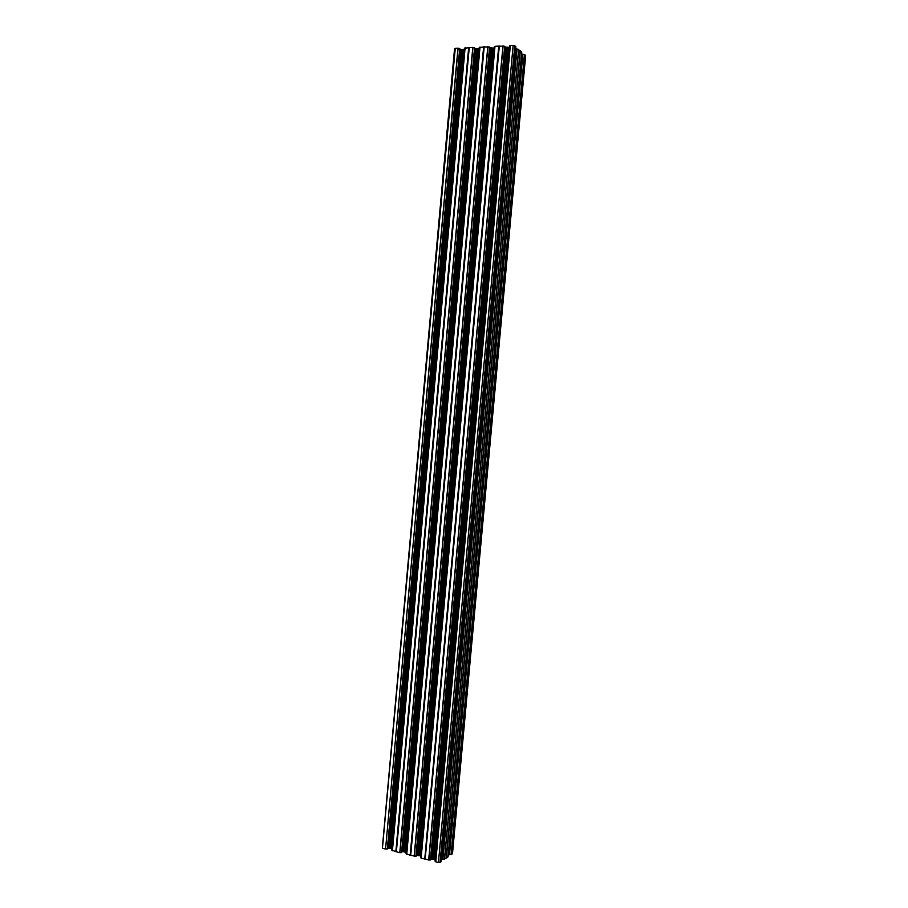 <?xml version="1.0" encoding="UTF-8"?>
<svg xmlns="http://www.w3.org/2000/svg" width="908" height="908" viewBox="0 0 908 908"><rect width="100%" height="100%" fill="white"/><g stroke="black" fill="none" stroke-linecap="round" stroke-linejoin="round"><path stroke-width="1.36" d="M451.185 854.666L524.529 54.525L522.577 54.185L449.346 854.746L452.388 853.838L525.55 55.751M421.04 858.049L420.472 857.39L494.293 46.807L494.985 46.331L421.142 858.105L494.985 46.331M510.217 45.57L435.749 861.817L510.33 45.548L509.501 46.058L435.057 861.079M401.688 852.555L474.668 47.806L472.954 47.432L399.94 852.68L401.665 852.521M458.131 48.169L385.571 849.048L457.973 48.158L459.857 48.578L387.455 848.912M385.73 849.059L387.478 848.946M457.973 48.158L455.271 48.283L382.472 847.788M385.571 849.048L382.983 848.39M390.939 848.503L463.375 49.565L391.064 848.526L388.624 848.106L460.867 49.509L459.789 49.282M388.624 848.106L387.546 848.151M463.239 49.554L462.093 49.611L389.838 848.231M469.141 47.613L396.172 851.681L469.232 47.591L396.365 851.795L399.781 852.669L472.796 47.42L469.232 47.591M475.656 48.782L476.904 48.884L404.026 851.829L402.811 851.704L475.656 48.782L474.612 48.567M478.062 48.828L405.274 852.124L478.062 48.828L476.904 48.884M406.171 852.374L405.536 852.192L478.198 48.839M478.471 48.828L479.14 48.771M410.495 855.325L406.058 853.758L479.254 47.556L483.964 46.91L410.495 855.325L415.921 856.267L489.673 47.091L483.964 46.91M420.597 856.028L419.995 855.881L493.555 48.067L489.605 47.829M493.555 48.067L494.179 48.033M495.087 46.308L498.73 46.126L424.751 859.002L498.73 46.126M498.844 46.126L424.978 859.013L428.826 860.035L430.574 859.91L504.837 46.342L499.082 46.16M508.605 47.341L434.512 859.57L508.707 47.318L504.769 47.091M508.707 47.318L509.399 47.284M510.33 45.548L513.145 45.4L438.439 862.498L440.062 862.43L514.745 45.752L513.145 45.4M441.322 861.533L515.857 46.762L441.311 861.556L515.857 46.762L514.745 45.752M515.619 49.418L516.675 49.531M516.743 48.975L520.125 50.61L446.18 858.139L442.854 859.388L516.743 48.975M446.191 858.037L448.03 856.857L521.748 52.04L520.125 50.689M448.03 856.857L521.737 52.017L448.007 856.891M521.51 54.65L448.552 853.951L449.29 854.053M449.165 854.019L522.395 54.752L521.771 54.696M524.529 54.525L525.584 55.467M454.658 48.737L455.271 48.283M460.867 49.509L462.093 49.611M391.916 848.753L391.325 848.594L463.375 49.565M463.647 49.554L464.26 49.509M396.172 851.681L391.802 850.126L464.374 48.294L469.016 47.659M479.254 47.556L406.069 853.713M404.026 851.829L405.138 852.113M401.756 851.749L402.811 851.704M464.374 48.294L391.802 850.081M442.639 858.65L441.594 858.571M441.311 861.556L440.062 862.43M435.749 861.817L438.439 862.498M435.647 861.771L435.057 861.136L509.524 46.036M434.512 859.57L435.17 859.728M434.421 859.524L508.332 47.352M430.653 859.07L434.149 859.456M424.626 858.991L421.142 858.105M493.453 48.09L419.995 855.881M419.893 855.835L493.18 48.101M416.125 855.393L419.632 855.779M463.557 49.6L391.246 848.526M478.38 48.873L405.456 852.124M508.514 47.386L434.342 859.456M493.362 48.135L419.814 855.767M522.86 54.151L449.505 854.769M494.315 46.785L420.483 857.424M459.72 48.51L387.33 848.991M463.738 49.531L391.416 848.628M392.324 850.739L465.01 47.829M395.831 851.659L468.676 47.625M465.112 47.795L392.415 850.785M468.789 47.625L395.945 851.67M474.555 47.772L401.552 852.612M478.561 48.805L405.626 852.237M406.602 854.371L479.912 47.08M410.155 855.302L483.624 46.875M480.026 47.057L406.705 854.428M483.737 46.887L410.268 855.313M508.196 47.341L434.024 859.445M432.878 859.15L507.005 47.398M505.756 47.295L431.652 859.025M504.712 46.274L430.437 859.955M428.826 860.035L503.111 45.922M502.953 45.911L428.678 860.012M425.182 859.127L499.298 46.092M499.207 46.115L425.092 859.093M441.912 858.559L515.926 49.486M516.55 49.543L442.525 858.616M517.015 48.919L442.854 859.388M444.455 859.32L518.604 49.259M446.169 858.173L520.114 50.564L446.18 858.139M518.706 49.304L444.568 859.286M418.372 855.472L491.875 48.147M493.044 48.09L419.507 855.756M490.626 48.045L417.158 855.347M489.548 47.023L415.921 856.267M414.309 856.335L487.948 46.683M487.789 46.671L414.15 856.323M410.688 855.438L484.18 46.853M484.089 46.864L410.609 855.404M524.415 54.48L451.083 854.7M446.418 857.992L520.341 50.769M520.261 50.735L446.339 858.015M454.556 48.567L382.347 847.947M504.837 46.342L430.574 859.91M516.731 48.953L442.582 859.297M489.673 47.091L416.057 856.21M522.577 54.185L449.233 854.678M525.653 55.615L452.49 853.69"/></g></svg>
